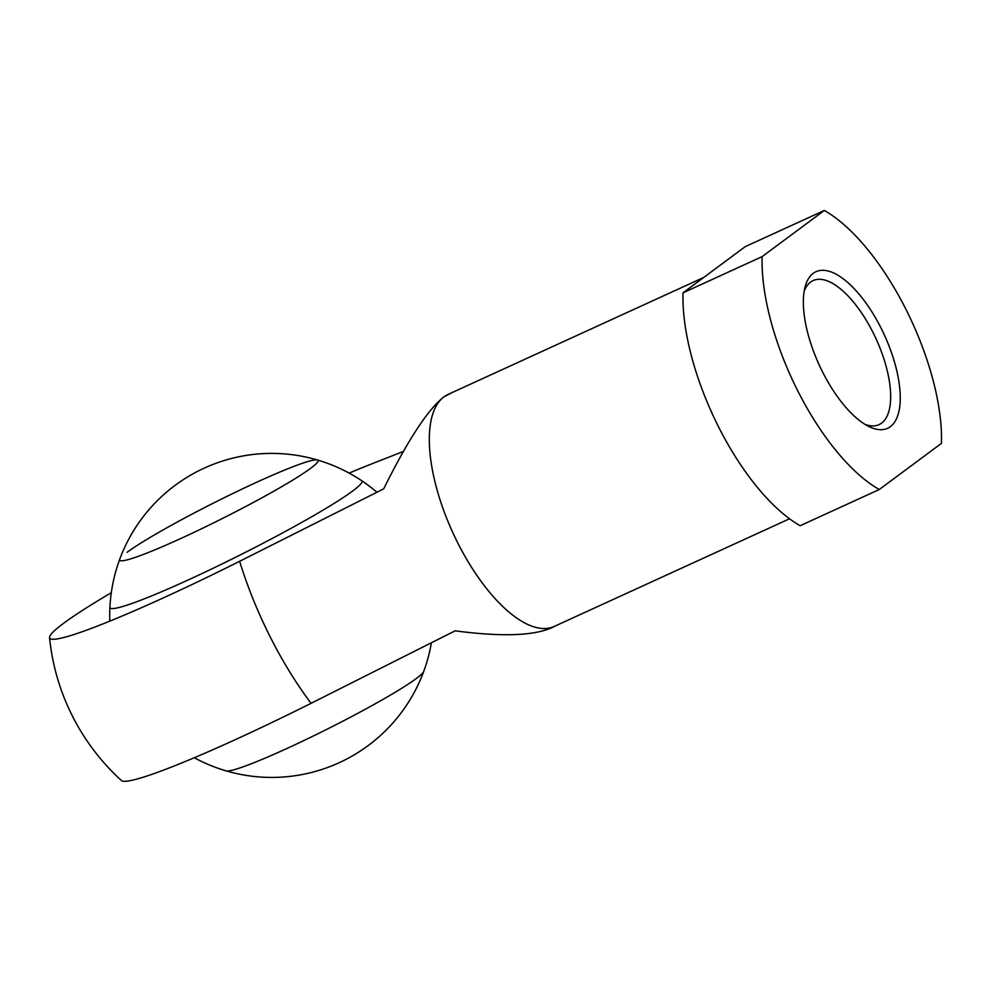 <?xml version="1.0" encoding="UTF-8"?>
<svg xmlns="http://www.w3.org/2000/svg" width="991" height="991" viewBox="0 0 991 991"><rect width="100%" height="100%" fill="white"/><g stroke="black" fill="none" stroke-linecap="round" stroke-linejoin="round"><path stroke-width="1.49" d="M226.109 770.874A110.992 8.907 -26.7 0 0 311.459 736.908A110.992 8.907 -26.7 0 0 416.319 678.525A110.992 8.907 -26.7 0 0 423.702 671.502A162.004 162.004 0 0 0 431.382 642.825A162.004 162.004 0 0 1 194.298 757.731A162.004 162.004 0 0 0 226.109 770.874M127.096 552.321A110.992 8.907 153.3 0 1 231.956 493.927A110.992 8.907 153.3 0 1 317.306 459.96A110.992 8.907 153.3 0 1 310.617 468.347A110.992 8.907 153.3 0 1 197.382 530.755A110.992 8.907 153.3 0 1 119.713 559.333A162.004 162.004 0 0 0 109.803 621.146M403.374 451.438L369.903 464.593A208.544 16.723 -26.7 0 0 349.129 473.103M789.53 518.776L554.192 626.461A127.579 53.142 -114.6 0 1 457.656 542.709A127.579 53.142 -114.6 0 1 443.968 396.846L451.648 392.783M555.567 625.841C537.927 635.689 504.456 637.349 455.142 630.833L311.063 703.313A207.193 86.304 -114.6 0 1 269.924 636.333A207.193 86.304 -114.6 0 1 239.636 561.302L383.715 488.823C407.945 439.893 428.025 409.233 443.968 396.846A127.579 53.142 -114.6 0 1 448.019 394.443L703.783 277.418M311.063 703.313A208.544 16.723 153.3 0 1 121.435 780.536A223.26 223.26 0 0 1 49.55 637.609A208.544 16.723 -26.7 0 0 239.636 561.302M111.302 592.717A208.544 16.723 -26.7 0 0 63.597 623.302A208.544 16.723 -26.7 0 0 49.55 637.609M361.628 480.647A141.032 11.31 153.3 0 1 352.585 491.065A141.032 11.31 153.3 0 1 211.194 569.193A141.032 11.31 153.3 0 1 109.902 607.248A162.004 162.004 0 0 1 376.939 492.242A162.004 162.004 0 0 0 317.306 459.96M683.034 292.816L745.207 246.66L824.314 210.464A159.477 66.422 -114.6 0 1 906.108 309.663A159.477 66.422 -114.6 0 1 941.45 443.361L879.277 489.517A159.477 66.422 -114.6 0 1 797.482 390.305A159.477 66.422 -114.6 0 1 762.141 256.619L683.034 292.816A159.477 66.422 -114.6 0 0 718.376 426.502A159.477 66.422 -114.6 0 0 800.171 525.713L879.277 489.517M824.314 210.464L762.141 256.619M822.468 371.761A86.118 35.874 -114.6 0 1 805.002 287.217A86.118 35.874 -114.6 0 1 881.123 328.219A86.118 35.874 -114.6 0 1 899.729 406.669A86.118 35.874 -114.6 0 1 868.698 426.427A86.118 35.874 -114.6 0 1 822.468 371.761M804.147 291.317A79.206 32.988 -114.6 0 1 813.128 280.577A79.206 32.988 -114.6 0 1 873.059 332.567A79.206 32.988 -114.6 0 1 879.042 424.631A79.206 32.988 -114.6 0 1 865.044 424.396"/></g></svg>

